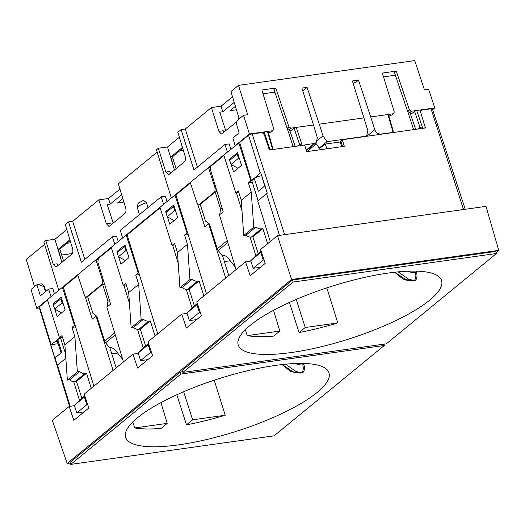 <?xml version="1.0" encoding="UTF-8"?>
<svg xmlns="http://www.w3.org/2000/svg" width="525" height="525" viewBox="0 0 525 525"><rect width="100%" height="100%" fill="white"/><g stroke="black" fill="none" stroke-linecap="round" stroke-linejoin="round"><path stroke-width="0.79" d="M222.213 208.537L220.513 208.773L219.785 214.554M217.127 191.776L215.204 192.045L200.196 204.356L205.498 221.084L209.403 223.945L217.284 248.791A4.403 3.563 -129.4 0 0 218.17 250.451L221.97 255.275A8.262 4.85 52.3 0 1 227.588 257.434L235.364 267.304M394.807 272.232L406.658 280.238L414.192 280.462L408.608 279.195L398.147 271.884M416.082 271.13L416.469 272.357A6.057 3.189 82 0 1 414.56 280.613L413.405 280.777A6.057 3.189 -98 0 0 414.192 280.462M215.204 192.045L220.513 208.773M109.633 300.845L107.933 301.081L107.205 306.869M104.547 284.084L102.624 284.36L87.616 296.664L92.918 313.392L96.823 316.26L104.705 341.099A4.403 3.563 -129.4 0 0 105.591 342.759L109.39 347.583A8.262 4.85 52.3 0 1 115.008 349.742L122.784 359.612M282.227 364.54L294.085 372.547L301.613 372.77L296.028 371.503L285.567 364.192M303.502 363.438L303.896 364.672A6.057 3.189 82 0 1 301.987 372.927L300.825 373.091A6.057 3.189 -98 0 0 301.613 372.77M102.624 284.36L107.933 301.081M132.799 421.962L134.656 427.954A106.496 27.667 -17.6 0 0 161.103 428.413L167.245 423.373L160.939 402.596M70.724 464.395L70.048 462.381L180.252 372.015L180.908 374.049L70.724 464.395L274.122 435.822L384.307 345.476L383.913 344.164M275.783 365.361A106.66 27.713 -17.6 0 1 328.972 372.783A106.66 27.713 -17.6 0 1 283.244 412.899A106.66 27.713 -17.6 0 1 178.861 444.826A106.66 27.713 -17.6 0 1 125.632 437.286A106.66 27.713 -17.6 0 1 171.596 397.195A106.66 27.713 -17.6 0 1 275.783 365.361M384.307 345.476L180.908 374.049M182.667 371.674L180.252 372.015M236.06 269.594L219.443 214.837L223.191 211.759L210.433 169.726L210.912 166.189L223.926 155.518M167.337 211.509L165.729 211.549L173.729 204.986L177.752 217.658L169.746 224.221L167.396 216.812M166.051 212.566L165.729 211.549M179.931 287.772L189.938 279.569L192.255 279.241L182.247 287.444L179.931 287.772L177.47 252.551L187.477 244.348L189.938 279.569M197.571 304.238L186.972 313.018L194.381 305.858L189.079 289.137L187.569 289.347A6.608 5.348 -129.4 0 1 182.247 287.444M192.255 279.241A6.608 5.348 50.6 0 0 197.577 281.137L199.087 280.928L189.079 289.137M194.381 305.858L197.308 303.463M203.864 295.995L199.087 280.928M196.98 304.808L199.388 312.414L200.255 312.29M186.972 313.018L189.381 320.618L199.388 312.414M189.381 320.618L196.685 319.594M187.477 244.348L184.544 235.082L188.167 234.57M206.482 293.849L187.668 232.942L187.044 233.028L174.982 195.018L159.974 207.323L172.029 245.339L174.536 243.285L177.47 252.551M184.544 235.082L187.044 233.028M187.668 232.942L175.908 194.887L174.982 195.018M291.592 279.464L498.75 250.359L485.992 206.364L277.443 235.659L260.558 249.506L265.197 263.412L250.189 275.723L245.543 261.817L196.763 301.816L201.403 315.722L186.395 328.033L181.748 314.127L147.978 341.821L152.618 355.727L137.609 368.032L132.963 354.126L84.184 394.131L88.823 408.037L73.815 420.341L69.169 406.435L52.283 420.282L67.18 463.463L291.592 279.464L277.443 235.659M425.191 127.995L342.267 139.762L344.334 146.337L306.777 151.613L304.605 145.051L269.377 149.999L264.528 135.345C263.767 133.54 262.513 132.674 260.781 132.733L252.157 133.941A2.756 0.715 -17.6 0 0 248.588 135.292L223.768 155.013L235.83 193.029L238.33 190.975L241.264 200.242L251.272 192.038L253.732 227.259L243.725 235.463L241.264 200.242M342.267 139.762L340.252 141.921L341.703 146.705M420.512 111.845L421.299 110.506L422.422 110.02L431.045 108.813A2.756 0.715 -17.6 0 1 432.416 109.003L465.229 209.278M496.499 253.483L495.889 251.442L292.445 280.022L293.101 282.056L496.499 253.483L386.315 343.829L182.91 372.402L182.234 370.387L292.445 280.022M182.91 372.402L293.101 282.056M388.356 273.046A106.66 27.713 -17.6 0 1 441.551 280.468A106.66 27.713 -17.6 0 1 395.824 320.585A106.66 27.713 -17.6 0 1 291.441 352.518A106.66 27.713 -17.6 0 1 238.212 344.971A106.66 27.713 -17.6 0 1 284.176 304.887A106.66 27.713 -17.6 0 1 388.356 273.046M175.908 194.887L189.696 183.586L190.562 183.461M197.827 204.494L204.842 226.807L208.596 223.735L225.684 278.099M222.39 255.229L228.769 275.572M209.029 223.67L208.596 223.735M253.732 227.259L256.049 226.931L246.041 235.134L243.725 235.463M261.365 251.928L250.766 260.708L258.175 253.549L252.873 236.827L251.363 237.037A6.608 5.348 -129.4 0 1 246.041 235.134M256.049 226.931A6.608 5.348 50.6 0 0 261.371 228.834L262.881 228.618L252.873 236.827M258.175 253.549L261.102 251.153M267.658 243.685L262.881 228.618M260.774 252.499L263.183 260.105L264.055 259.98M250.766 260.708L253.175 268.308L263.183 260.105M251.272 192.038L248.338 182.772L252.282 182.221M253.175 268.308L260.485 267.284M231.131 159.2L229.523 159.239L237.53 152.677L241.546 165.349L233.54 171.911L231.19 164.502M229.845 160.256L229.523 159.239M326.806 287.897L337.805 322.921A106.496 27.667 -17.6 0 1 299.073 332.535L289.419 302.439M299.073 332.535L305.215 327.495L296.231 299.427M337.805 322.921L305.215 327.495M247.236 335.639A106.496 27.667 -17.6 0 0 273.683 336.098L279.818 331.065L247.236 335.639L245.378 329.654M273.518 310.288L279.818 331.065M264.659 185.988L261.752 175.77M270.277 241.539L257.729 200.931L266.615 193.646A3.308 0.86 -17.6 0 1 267.277 193.213L260.728 172.541L256.482 176.518L261.43 175.809M265.132 185.594L258.405 191.113M258.116 200.616L251.764 180.593L254.33 178.487A5.506 1.431 -17.6 0 1 260.807 175.895M248.338 182.772L256.482 176.518M251.462 180.633L239.708 142.577M250.838 180.718L238.777 142.708M238.842 192.603L235.83 193.029M236.453 192.944L242.012 210.958M250.077 237.057L255.865 255.787M250.878 261.069L245.543 261.817M118.552 251.508L116.944 251.547L124.95 244.985L128.966 257.657L120.96 264.219L118.611 256.81M117.265 252.564L116.944 251.547M131.145 327.771L141.153 319.567L143.469 319.239L133.462 327.449L131.145 327.771L128.691 292.55L138.692 284.347L141.153 319.567M148.785 344.242L138.187 353.017L145.602 345.863L140.293 329.136L138.784 329.346A6.608 5.348 -129.4 0 1 133.462 327.449M143.469 319.239A6.608 5.348 50.6 0 0 148.792 321.142L150.301 320.933L140.293 329.136M145.602 345.863L148.523 343.462M155.078 335.993L150.301 320.933M148.194 344.813L150.603 352.413L151.476 352.295M138.187 353.017L140.602 360.623L150.603 352.413M140.602 360.623L147.906 359.592M157.697 333.848L138.882 272.941L138.259 273.033L126.197 235.016L111.188 247.327L123.25 285.338L125.751 283.29L128.691 292.55M138.882 272.941L127.129 234.885L126.197 235.016M138.692 284.347L135.758 275.08L138.259 273.033M135.758 275.08L139.388 274.575M126.269 284.918L123.25 285.338M123.874 285.252L129.439 303.266M137.498 329.365L143.286 348.095M138.298 353.377L132.963 354.126M93.903 386.157L63.335 287.195L77.116 275.894L77.982 275.769M54.758 303.817L53.15 303.857L61.156 297.294L65.172 309.967L57.166 316.529L54.817 309.12M53.471 304.874L53.15 303.857M61.779 352.341L57.816 339.623A5.506 1.431 -17.6 0 0 57.199 340.64L61.09 352.905M65.828 358.28L57.468 365.137A3.308 0.86 -17.6 0 0 57.12 365.531L50.754 344.715L58.177 343.724M61.832 352.295L55.053 357.86L57.428 365.485M65.507 353.692L60.382 337.516L57.816 339.623M50.754 344.715L55.059 341.677L57.435 341.368M47.552 300.136L39.441 306.784A2.756 0.715 -17.6 0 0 39.132 307.289L69.582 406.376M55.059 341.677L60.08 337.562L59.456 337.647L47.394 299.637L62.403 287.326L74.465 325.342L71.964 327.39L75.593 326.885M60.382 337.516L62.468 337.227M59.456 337.647L61.957 335.6L64.897 344.859L67.351 380.08L77.359 371.877L79.675 371.549L69.668 379.759L67.351 380.08M84.991 396.552L74.392 405.326L76.801 412.926L86.809 404.723L87.682 404.604M76.801 412.926L84.112 411.902M84.4 397.123L86.809 404.723M74.392 405.326L84.728 395.771M81.802 398.173L76.499 381.445L86.507 373.242L91.284 388.303M69.668 379.759A6.608 5.348 -129.4 0 0 74.99 381.655L76.499 381.445M79.675 371.549A6.608 5.348 50.6 0 0 84.998 373.452L86.507 373.242M64.897 344.859L74.898 336.656L77.359 371.877M74.898 336.656L71.964 327.39M75.088 325.251L74.465 325.342M63.335 287.195L62.403 287.326M73.703 381.675L79.492 400.404M74.504 405.687L69.169 406.435M187.084 313.373L181.748 314.127M172.029 245.339L172.653 245.254L178.218 263.268M186.283 289.367L192.065 308.096M160.132 207.821L127.129 234.885M172.653 245.254L175.048 244.912M111.346 247.826L98.332 258.497L97.86 262.041L110.618 304.073L106.864 307.151L123.48 361.902M109.81 347.537L116.189 367.881M85.247 296.809L92.262 319.121L96.449 315.984M96.016 316.043L113.105 370.414M70.265 463.03L67.18 463.463M498.75 250.359L496.191 252.453M384.431 344.092L383.998 344.446M214.226 380.205L225.225 415.229A106.496 27.667 -17.6 0 1 186.493 424.843L176.84 394.748M186.493 424.843L192.636 419.81L183.652 391.742M225.225 415.229L192.636 419.81M134.656 427.954L167.245 423.373M230.213 260.761L224.582 261.548A105.138 27.313 162.4 0 1 224.359 261.509M117.633 353.069L112.002 353.863A105.138 27.313 162.4 0 1 111.779 353.824M320.171 149.73L319.613 148.011M325.277 144.073L326.839 148.792M45.458 291.683L43.857 286.571L37.761 284.373L36.894 284.714L40.379 295.844L48.608 289.104L51.023 296.658L36.763 308.352L39.349 307.991M57.993 265.506L57.133 263.812L53.242 264.357L55.821 267.041L56.49 266.739L71.794 254.192C72.936 252.965 73.185 251.075 72.548 248.528L65.277 224.556L68.493 221.924L81.375 262.231L112.37 236.821L116.537 236.237L118.263 241.526M69.877 239.728L58.163 249.329L59.824 249.099L70.153 240.627M66.787 229.543L54.928 239.269L61.865 262.336M87.675 296.848L86.586 297.006C85.778 297.472 85.089 296.979 84.518 295.522L77.667 274.811L95.931 259.836L102.605 280.691L102.172 284.228L104.495 283.9M84.833 259.396L72.66 221.333L68.493 221.924M170.573 173.198L169.713 171.498L165.821 172.049L168.4 174.733L169.07 174.431L184.373 161.877C185.515 160.65 185.765 158.767 185.128 156.214L177.857 132.248L181.066 129.609L193.955 169.923L224.976 144.48L229.149 143.896L230.849 149.212M182.457 147.413L170.743 157.021L172.403 156.791L182.733 148.319M179.366 137.228L167.501 146.961L174.438 170.021M200.255 204.54L199.165 204.691C198.358 205.163 197.669 204.671 197.098 203.208L190.247 182.503L208.51 167.528L215.184 188.383L214.751 191.914L217.074 191.592M268.446 133.035L271.366 131.926L272.869 130.692L267.468 131.453L268.111 131.873L272.783 148.162L272.252 149.599M272.869 130.692L273.781 128.953L261.863 90.005L275.763 88.049L288.934 126.853L287.123 128.336L291.198 130.594L294.092 128.225L296.231 127.411L302.21 145.156L299.545 144.401L294.092 128.225M301.862 145.438L314.304 143.456L316.194 142.636L317.369 137.76L313.491 124.989L290.863 128.166L289.367 129.393M288.934 126.853L290.863 128.166M275.763 88.049L273.978 89.513L287.123 128.336L291.198 130.594M293.14 146.665L287.247 128.422M263.025 93.798L274.864 92.138M295.201 146.377L289.597 129.964M272.6 149.317L267.468 131.453L264.239 131.906L269.935 149.691L272.6 149.317M262.73 133.147L264.239 131.906L249.408 133.987L235.154 145.681L232.897 137.99L239.118 132.891L236.965 125.665C236.342 123.126 236.598 121.249 237.733 120.035L243.528 115.283L247.702 114.693L238.481 85.365L230.934 91.56L238.212 115.526L238.383 119.503M269.588 149.973L269.935 149.691M234.222 102.395L222.797 111.766L221.051 106.207L232.523 96.797M388.94 116.104L391.86 114.995L393.363 113.768L394.282 112.022L382.364 73.073L396.257 71.118L409.434 109.922L407.617 111.412L411.692 113.669L414.586 111.293L416.732 110.48L411.357 111.234L409.861 112.462L411.692 113.669M413.634 129.734L407.741 111.49M383.526 76.867L395.364 75.206M409.861 112.462L407.617 111.412L394.478 72.581L396.257 71.118M415.702 129.445L410.097 113.039M367.027 136.283A5.506 4.456 -129.4 0 1 366.968 136.113L366.765 135.489M374.791 129.695L370.709 116.95L387.968 114.522L388.605 114.942L393.284 131.23L393.094 132.385L380.999 134.085C378.118 134.177 376.051 132.713 374.791 129.695L366.968 136.113M392.746 132.667L393.094 132.385L387.968 114.522L393.363 113.768M422.363 128.507L422.704 128.225L420.039 127.477L418.051 129.117M420.039 127.477L414.586 111.293M409.434 109.922L411.357 111.234M416.732 110.48L422.704 128.225L425.368 127.851L419.961 110.027L416.732 110.48M425.368 127.851L425.02 128.133M370.709 116.95L358.516 80.122L355.425 82.655L353.036 82.989M358.516 80.122L352.406 80.975L367.881 130.666L366.706 135.535L364.822 136.356L326.977 141.671L319.167 148.076L315.689 143.049M319.167 148.076L320.381 147.906L325.008 144.106L340.266 141.967M364.009 117.889L319.252 124.176L322.993 135.863L326.977 141.671M314.304 143.456L306.764 149.638L308.634 148.831L316.194 142.636M313.491 124.989L301.888 88.075L307.059 87.347L302.767 90.864M236.467 109.778L230.081 110.677L235.41 106.306M322.993 135.863L317.527 140.346M307.059 87.347L319.252 124.176M306.764 149.638L306.147 149.723M237.937 168.308L231.033 164.391L229.694 160.381L237.234 154.199L238.002 154.179M239.564 159.088L238.468 158.294L237.234 154.199M238.468 158.294L231.033 164.391M197.413 167.088L185.24 129.025L181.066 129.609M210.322 167.272L208.51 167.528L227.397 152.04L224.976 144.48M214.751 191.914L198.739 204.881L200.294 204.671M172.909 164.161L170.743 157.021M176.105 168.663L172.403 156.791M183.382 150.465L179.432 151.023M165.821 172.049L158.34 148.247L167.501 146.961M190.247 182.503L171.353 197.991L156.463 149.782L158.34 148.247M173.44 206.509L165.9 212.691L167.239 216.7L174.674 210.604L173.44 206.509L174.208 206.489M174.674 210.604L175.77 211.398M174.136 220.618L167.239 216.7M146.495 202.729L143.476 200.333L139.453 202.525C138.167 202.716 137.504 204.593 137.471 208.162A9.496 2.467 -17.6 0 1 138.528 206.417A9.496 2.467 -17.6 0 1 146.495 202.729L148.011 207.598M161.182 196.79L163.603 204.35L122.574 237.989L120.317 230.298L161.182 196.79L165.355 196.206L167.055 201.521M125.888 250.609L124.655 246.507L117.114 252.689L118.453 256.705L125.888 250.609L126.984 251.403M125.422 246.488L124.655 246.507M125.357 260.617L118.453 256.705M111.392 224.556L110.677 223.053L106.326 223.67L108.898 226.354L109.568 226.052L124.871 213.504C126.013 212.271 126.269 210.387 125.632 207.834L118.355 183.868L157.165 152.047M106.326 223.67L98.844 199.868L108.472 198.516L119.949 189.105M108.472 198.516L110.217 204.074L121.649 194.703M123.887 202.086L117.502 202.985L122.83 198.614M113.197 223.073L107.205 204.501L110.217 204.074M98.844 199.868L72.66 221.333M97.742 259.586L95.931 259.836L114.818 244.348L112.37 236.821M102.172 284.228L86.166 297.196L87.714 296.979M60.329 256.469L58.163 249.329M63.525 260.971L59.824 249.099M70.809 242.78L66.852 243.331M53.242 264.357L45.767 240.555L54.928 239.269M77.667 274.811L58.78 290.299L43.89 242.097L45.767 240.555M60.861 298.817L53.32 304.999L54.659 309.015L62.094 302.918L60.861 298.817L61.628 298.797M62.094 302.918L63.19 303.706M61.563 312.926L54.659 309.015M72.325 253.529L61.668 255.025M225.776 130.764L219.785 112.193L222.797 111.766M36.763 308.352L31.041 289.511L36.894 284.714M48.608 289.104L52.776 288.514L54.475 293.829M43.857 286.571L44.317 286.506L45.846 291.362M44.317 286.506L41.744 283.815L37.761 284.373M34.525 286.657L26.25 259.389L44.586 244.355M238.481 85.365L414.75 60.605L424.443 89.867L428.61 89.276L434.792 107.947L432.646 109.699M434.792 107.947L419.961 110.027M306.908 151.594L316.286 143.909M221.051 106.207L211.424 107.559L218.905 131.355L221.478 134.046L236.801 121.721M223.972 132.241L223.256 130.745L218.905 131.355M211.424 107.559L185.24 129.025M243.528 115.283L249.408 133.987M299.545 144.401L297.557 146.042M414.468 280.232A6.057 3.189 -98 0 0 415.314 272.521A13.768 11.143 50.6 0 1 408.01 271.202M416.469 272.357L415.314 272.521M227.266 240.607L217.284 248.791M218.17 250.451L227.843 242.517M301.888 372.547A6.057 3.189 -98 0 0 302.735 364.836A13.768 11.143 50.6 0 1 295.437 363.51M303.896 364.672L302.735 364.836M114.686 332.922L104.705 341.099M105.591 342.759L115.264 334.825M187.569 289.347L197.577 281.137M342.589 146.58L340.869 140.91M431.045 108.813L463.542 209.514M251.363 237.037L261.371 228.834M254.33 178.487L258.353 191.159M284.648 234.649L252.157 133.941M248.588 135.292L260.216 172.942M266.615 193.646L279.497 235.371M138.784 329.346L148.792 321.142M51.069 344.433L39.441 306.784M74.99 381.655L84.998 373.452M70.179 406.291L57.468 365.137M103.484 280.567L102.605 280.691M216.057 188.258L215.184 188.383M380.651 134.367L380.999 134.085M364.822 136.356L364.475 136.644M394.642 272.252L403.121 279.149L413.405 280.777M282.063 364.56L290.542 371.457L300.825 373.091M190.523 183.337L190.109 183.389M421.293 110.506L420.341 111.287M77.943 275.645L77.536 275.704M366.712 135.542L365.558 136.493M137.471 208.162L139.453 214.613"/></g></svg>
